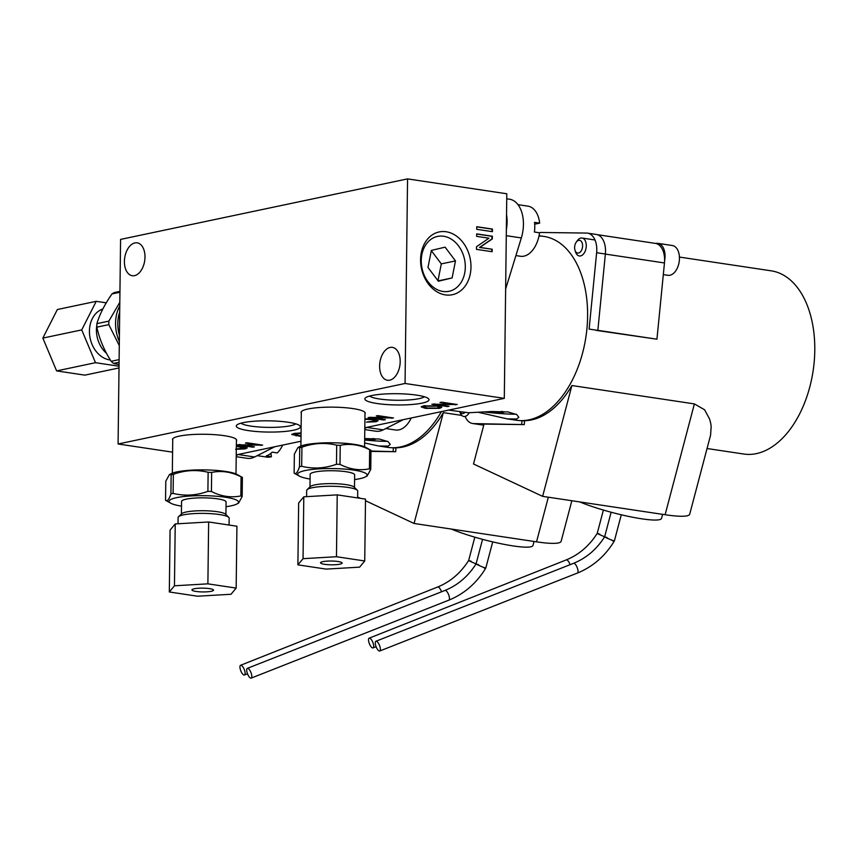 <?xml version="1.0" encoding="UTF-8"?>
<svg xmlns="http://www.w3.org/2000/svg" width="857" height="857" viewBox="0 0 857 857"><rect width="100%" height="100%" fill="white"/><g stroke="black" fill="none" stroke-linecap="round" stroke-linejoin="round"><path stroke-width="1.29" d="M476.76 226.859L492.036 229.151L492.004 231.615M476.76 226.719L492.443 229.065L492.411 231.679L476.728 229.322L476.76 226.719M476.481 249.366L476.513 246.698L488.951 238.214L476.642 236.361L476.674 233.875L492.357 236.232L492.325 238.899L479.888 247.384L492.197 249.237L492.164 251.722L476.481 249.366M476.674 234.025L491.95 236.318L491.918 238.985L479.481 247.469L492.197 249.237M491.789 249.323L491.768 251.658M296.201 435.324L291.948 434.178M294.947 433.299L294.187 434.445L301.032 435.956M301.021 436.427L291.744 434.51L293.887 433.492L301.064 432.924M301.064 433.374L294.187 434.445M431.821 404.225L452.303 404.354L439.984 402.501L441.548 402.179L457.231 404.525L436.749 404.408L449.057 406.25L447.504 406.582L431.821 404.225M447.504 406.014L447.504 406.582M436.749 404.322L433.824 403.883M455.56 404.279L455.56 404.879M455.238 404.225L452.303 404.15M452.303 403.786L452.303 404.354M373.02 417.766L370.085 417.327M391.499 417.67L388.564 417.595M369.753 417.316L388.564 417.788L376.255 415.945L377.819 415.613L393.502 417.97L373.009 417.841L385.329 419.694L383.765 420.016L368.082 417.67L369.753 417.316M388.575 417.23L388.564 417.788M391.831 417.713L391.82 418.323M383.765 419.459L383.765 420.016M423.39 405.907L437.209 405.843L441.762 407.354L439.609 408.339L425.565 408.371L421.248 406.925L423.39 405.907M425.704 407.739L421.462 406.604M435.495 406.197L425.179 406.175L423.701 406.871L427.279 408.018L437.82 408.082L439.33 407.354L435.506 405.629M424.451 405.715L423.701 406.871M441.58 407.021L438.548 407.889M439.33 406.732L437.274 405.854M375.72 420.198L373.609 419.319M377.894 420.444L374.938 421.312M364.921 418.773L373.77 419.341L378.098 420.766L375.934 421.773L366.485 422.115L375.709 420.808L372.099 419.694L364.911 419.212M237.207 444.815L257.689 444.944L245.381 443.09L246.945 442.769L262.628 445.115L242.135 444.997L254.454 446.84L252.89 447.172L237.207 444.815M252.901 446.604L252.89 447.172M242.145 444.912L239.21 444.472M260.957 444.869L260.946 445.469M260.624 444.815L257.689 444.74M257.7 444.376L257.689 444.944M236.307 449.004L244.834 447.965L236.339 446.368M247.02 447.59L244.063 448.457M236.339 445.919L242.895 446.486L247.223 447.911L245.059 448.918L235.611 449.261M244.845 447.343L242.735 446.465M172.589 452.164L118.084 443.99L405.061 383.475L504.302 398.366L364.814 427.772M300.968 441.237L236.232 454.885M377.08 403.518A32.073 5.624 0.7 0 1 365.382 397.948A32.073 5.624 0.7 0 1 396.995 393.706A32.073 5.624 0.7 0 1 428.5 398.719A32.073 5.624 0.7 0 1 413.417 404.354A32.073 5.624 0.7 0 1 377.08 403.518M301.31 413.074A32.073 5.624 0.7 0 1 301.61 411.392A32.073 5.624 0.7 0 1 333.223 407.15A32.073 5.624 0.7 0 1 364.718 412.163A32.073 5.624 0.7 0 1 364.975 413.845M248.509 430.621A32.073 5.624 0.7 0 1 236.8 425.051A32.073 5.624 0.7 0 1 268.423 420.819A32.073 5.624 0.7 0 1 299.918 425.822A32.073 5.624 0.7 0 1 284.845 431.457A32.073 5.624 0.7 0 1 248.509 430.621M172.728 440.177A32.073 5.624 0.7 0 1 173.028 438.505A32.073 5.624 0.7 0 1 204.652 434.263A32.073 5.624 0.7 0 1 236.146 439.277A32.073 5.624 0.7 0 1 236.403 440.959M445.394 294.904A32.073 24.853 -101.9 0 1 424.151 244.266A32.073 24.853 -101.9 0 1 467.793 250.812A32.073 24.853 -101.9 0 1 445.394 294.904M442.94 291.455A28.035 21.725 78.1 0 0 449.068 291.284A28.035 21.725 78.1 0 0 464.537 259.371A28.035 21.725 78.1 0 0 437.498 236.425A28.035 21.725 78.1 0 0 421.43 264.449A28.035 21.725 78.1 0 0 442.94 291.455M379.619 365.982A16.626 10.102 98.5 0 1 392.377 347.374A16.626 10.102 98.5 0 1 399.898 365.307A16.626 10.102 98.5 0 1 387.45 380.262A16.626 10.102 98.5 0 1 379.619 365.982M124.415 261.449A16.626 10.102 98.5 0 1 137.163 242.842A16.626 10.102 98.5 0 1 144.694 260.774A16.626 10.102 98.5 0 1 132.235 275.718A16.626 10.102 98.5 0 1 124.415 261.449M240.999 423.176A28.035 4.917 -179.3 0 0 251.058 426.122A28.035 4.917 -179.3 0 0 295.772 423.851M369.571 396.073A28.035 4.917 -179.3 0 0 379.63 399.008A28.035 4.917 -179.3 0 0 424.344 396.737M118.084 443.99L120.58 239.403L407.557 178.888L506.798 193.778L504.302 398.366M405.061 383.475L407.557 178.888M364.675 438.548L379.437 439.041L388.167 441.687L390.256 444.376L388.157 446.101L378.676 446.004L387.75 447.365A92.952 56.466 -81.5 0 0 393.417 447.74A92.952 56.466 -81.5 0 0 441.376 411.628M378.676 446.004L364.621 442.951M364.675 439.041A12.962 0.857 -174.4 0 0 375.505 439.266A12.962 0.857 -174.4 0 0 372.934 438.495M364.664 440.048A28.142 1.853 -174.4 0 0 384.707 441.301A28.142 1.853 -174.4 0 0 387.45 441.291M370.963 451.393L395.677 451.714L370.963 451.039M387.75 447.365A92.952 56.466 -81.5 0 0 393.417 447.74L395.988 448.125L395.677 451.714M393.459 447.74A92.62 56.262 -81.5 0 0 443.326 412.646L461.762 415.409M393.106 451.328L393.417 447.74M365.478 500.713L414.06 523.466L536.536 541.838A61.201 8.645 14.8 0 0 561.142 541.27L571.855 500.745M357.648 497.049L360.433 498.346M443.326 412.646L414.06 523.466M451.211 529.037A49.095 6.931 14.8 0 0 502.384 544.013A49.095 6.931 14.8 0 0 532.968 545.481L534.029 541.463M246.945 671.963A5.238 1.832 68.5 0 1 247.33 668.364A5.238 1.832 68.5 0 1 250.962 672.563A5.238 1.832 68.5 0 1 251.176 678.112A5.238 1.832 68.5 0 1 246.945 671.963M485.801 568.073L483.241 567.28L485.405 568.727L485.79 568.073L492.711 541.892M251.176 678.112L448.822 600.168A5.238 1.832 68.5 0 0 448.607 594.629A5.238 1.832 68.5 0 0 444.987 590.43C457.734 585.256 468.093 576.418 476.063 563.917L475.881 563.82C468.822 560.832 467.258 559.975 471.189 561.26M478.613 564.72C474.639 563.424 476.181 564.281 483.241 567.28M240.185 668.856A5.238 1.853 68.3 0 1 240.603 665.278A5.238 1.853 68.3 0 1 244.256 669.456A5.238 1.853 68.3 0 1 244.459 675.005A5.238 1.853 68.3 0 1 240.185 668.856M474.821 537.168L468.661 560.457C460.712 572.969 450.375 581.828 437.659 587.013A5.238 1.853 68.3 0 1 441.537 591.791M236.211 456.674L247.245 458.324A29.459 17.89 -81.5 0 0 254.625 456.985L274.722 446.765M238.535 454.403L238.278 454.531A29.459 17.89 98.5 0 1 236.232 455.388M448.64 410.096L468.554 412.763L491.404 411.521L508.019 411.928L516.75 414.584L518.828 417.305L516.728 418.987L507.248 418.891L516.321 420.251A92.952 56.466 -81.5 0 0 521.988 420.626A92.952 56.466 -81.5 0 0 586.895 329.056A92.952 56.466 -81.5 0 0 543.895 236.414A92.952 56.466 -81.5 0 0 538.989 236.029M507.248 418.891L478.613 412.367M489.84 411.596A12.962 0.857 -174.4 0 0 504.077 412.153A12.962 0.857 -174.4 0 0 501.506 411.381M484.044 411.981A28.142 1.853 -174.4 0 0 513.289 414.199A28.142 1.853 -174.4 0 0 516.032 414.177M522.031 420.637A92.62 56.262 -81.5 0 0 571.908 385.532L542.631 496.353L473.503 463.98L484.034 424.086L524.248 424.601L473.653 423.604A19.636 11.934 98.5 0 1 472.668 423.519L481.409 424.836A19.636 11.934 -81.5 0 0 482.395 424.911L483.809 424.933M596.633 252.708L589.102 329.088L597.843 330.395L605.374 254.026A19.636 11.934 -81.5 0 0 596.29 234.454L587.548 233.136A19.636 11.934 98.5 0 1 596.633 252.708L605.374 254.026M597.843 330.395L589.102 329.088M539.535 232.89A3.278 1.993 98.5 0 1 540.574 232.472L586.563 233.061A19.636 11.934 98.5 0 1 587.548 233.136M586.895 329.056A92.952 56.466 -81.5 0 0 543.895 236.414L539.064 235.686M516.321 420.251A92.952 56.466 -81.5 0 0 521.988 420.626L524.559 421.012L524.248 424.601M596.118 330.373L656.944 339.201L664.464 262.96A19.636 11.934 -81.5 0 0 655.38 243.388L597.286 234.668M707.057 448.522L743.747 454.028A92.62 56.262 -81.5 0 0 813.132 370.77A92.62 56.262 -81.5 0 0 771.225 270.833L679.43 257.068M571.908 385.532L694.384 403.904L704.583 409.764L709.596 419.052L710.635 422.94L711.171 426.422L710.582 435.163L689.714 514.168A61.201 8.645 14.8 0 1 665.118 514.725L542.631 496.353M597.843 330.341L656.944 339.201M521.677 424.215L521.988 420.626M579.782 501.934A49.095 6.931 14.8 0 0 630.956 516.9A49.095 6.931 14.8 0 0 661.54 518.367L662.6 514.35M472.668 423.519A19.636 11.934 98.5 0 1 465.222 416.684M464.794 412.517A6.449 3.921 98.5 0 1 463.101 413.524A6.449 3.921 98.5 0 1 459.92 411.788M459.834 411.778L460.123 412.656A9.063 5.506 -81.5 0 0 463.808 416.47A9.063 5.506 -81.5 0 0 465.158 416.406A9.063 5.506 -81.5 0 0 469.165 412.763M574.747 246.013A6.449 3.921 98.5 0 1 576.268 242.135A6.449 3.921 98.5 0 1 581.967 242.456A6.449 3.921 98.5 0 1 580.575 251.722A6.449 3.921 98.5 0 1 575.036 250.351A6.449 3.921 98.5 0 1 574.747 246.013M575.036 250.351L575.636 252.151A9.063 5.506 -81.5 0 0 579.321 255.964A9.063 5.506 -81.5 0 0 586.113 247.812A9.063 5.506 -81.5 0 0 582.01 238.032A9.063 5.506 -81.5 0 0 577.372 240.592L576.268 242.135M655.809 243.463A15.051 9.148 98.5 0 1 657.972 243.367A15.051 9.148 98.5 0 1 664.604 260.635M657.972 243.367L672.37 245.53A15.051 9.148 98.5 0 1 679.183 261.771A15.051 9.148 98.5 0 1 667.903 275.301L663.318 274.615M375.516 644.85A5.238 1.832 68.5 0 1 375.912 641.25A5.238 1.832 68.5 0 1 379.533 645.46A5.238 1.832 68.5 0 1 379.747 650.999A5.238 1.832 68.5 0 1 375.516 644.85M614.373 540.96L611.812 540.167L613.976 541.613L614.373 540.971L621.282 514.789M611.127 512.229L604.635 536.814C596.676 549.305 586.306 558.143 573.558 563.317A5.238 1.832 68.5 0 1 577.179 567.516A5.238 1.832 68.5 0 1 577.404 573.054L379.747 650.999M607.184 537.618C603.221 536.321 604.763 537.168 611.812 540.167M368.756 641.743A5.238 1.853 68.3 0 1 369.174 638.165A5.238 1.853 68.3 0 1 372.827 642.343A5.238 1.853 68.3 0 1 373.041 647.903A5.238 1.853 68.3 0 1 368.756 641.743M604.646 536.782L604.453 536.718C597.393 533.718 595.829 532.861 599.761 534.147M570.109 564.677A5.238 1.853 68.3 0 0 566.241 559.91C578.957 554.715 589.284 545.855 597.243 533.343L603.392 510.054M364.782 429.561L375.816 431.21A29.459 17.89 -81.5 0 0 383.208 429.871L403.293 419.662M367.117 427.289L366.85 427.418A29.459 17.89 98.5 0 1 364.803 428.275M505.63 289.045L521.335 237.925A29.459 17.89 -81.5 0 0 509.583 199.22L506.733 198.803M506.541 214.625A29.459 17.89 98.5 0 1 506.358 229.762M270.876 453.332L271.423 456.695L266.281 455.924A25.335 15.383 -81.5 0 0 272.172 452.153L277.314 452.925A25.335 15.383 98.5 0 0 282.66 445.094M271.423 456.695A25.335 15.383 98.5 0 1 266.881 457.102L257.239 455.656M515.914 255.579L520.478 256.264A25.335 15.383 98.5 0 0 539.556 232.804L534.414 232.033A25.335 15.383 -81.5 0 0 534.532 222.359L539.674 223.131L534.693 224.18M518.003 204.662L527.998 206.162A25.335 15.383 98.5 0 1 539.674 223.131M411.231 417.98A25.335 15.383 98.5 0 1 395.452 429.989L385.811 428.543M294.358 454.103L297.968 447.515L299.725 447.665L299.489 466.744C297.658 472.389 295.869 474.542 294.133 473.182L294.358 454.103M354.594 479.577A34.687 6.085 -179.3 0 0 365.371 476.921A34.687 6.085 -179.3 0 0 332.473 468.554A34.687 6.085 -179.3 0 0 299.372 476.106L294.133 473.182M301.921 447.204C313.555 443.026 325.157 442.351 336.705 445.179L336.48 464.258C324.835 468.436 313.244 469.111 301.685 466.283L301.921 447.204A40.579 7.113 -179.3 0 0 299.725 447.665M340.229 445.308C350.085 443.273 359.886 444.751 369.656 449.721L369.421 468.8C359.576 470.836 349.763 469.357 339.993 464.387L340.229 445.308A40.579 7.113 -179.3 0 0 336.705 445.179M365.371 476.921L367.139 475.989L370.749 469.39L370.974 450.311L365.735 447.386A34.687 6.085 -179.3 0 0 332.784 442.78A34.687 6.085 -179.3 0 0 299.736 446.583L297.968 447.515M299.372 476.106A34.687 6.085 -179.3 0 0 300.186 476.513A34.687 6.085 -179.3 0 0 310.084 479.031M370.749 469.39A40.579 7.113 -179.3 0 0 369.421 468.8M339.993 464.387A40.579 7.113 -179.3 0 0 336.48 464.258M301.685 466.283A40.579 7.113 -179.3 0 0 299.489 466.744M370.974 450.311A40.579 7.113 -179.3 0 0 369.656 449.721M306.602 496.653L306.677 490.44A25.528 4.478 0.7 0 1 307.095 489.647A25.528 4.478 0.7 0 1 332.259 486.273A25.528 4.478 0.7 0 1 357.326 490.258A25.528 4.478 0.7 0 1 357.723 491.061L357.637 497.928M357.326 490.258L354.145 487.097A22.25 3.899 -179.3 0 0 332.291 483.627A22.25 3.899 -179.3 0 0 310.352 486.562L307.095 489.647M354.498 487.451L354.648 474.907A22.25 3.899 -179.3 0 0 332.441 470.739A22.25 3.899 -179.3 0 0 310.138 474.36L309.988 486.905M119.809 302.296L108.871 321.129L96.884 323.657C99.712 314.208 104.747 304.299 111.988 293.93L119.937 292.248M119.112 359.629L111.164 361.3C104.19 350.384 99.412 339.008 96.841 327.16L108.828 324.632L119.284 345.575M119.048 364.643L113.563 363.422L119.08 362.254M96.841 327.16A40.579 31.441 -101.9 0 1 96.83 325.403A40.579 31.441 -101.9 0 1 96.884 323.657M111.988 293.93A40.579 31.441 -101.9 0 1 114.431 292.537L119.948 291.38M113.563 363.422A40.579 31.441 -101.9 0 1 111.164 361.3M96.83 325.146A25.528 19.775 78.1 0 0 96.434 329.752A25.528 19.775 78.1 0 0 106.536 353.32M119.412 335.258A31.838 24.671 -101.9 0 1 117.795 323.464A31.838 24.671 -101.9 0 1 119.691 312.194M119.327 341.525A34.687 26.878 -101.9 0 1 115.556 323.121A34.687 26.878 -101.9 0 1 119.766 305.917M108.828 324.632A40.579 31.441 -101.9 0 1 108.818 322.875A40.579 31.441 -101.9 0 1 108.871 321.129M165.787 481.216L169.386 474.628L171.143 474.778L170.918 493.857C169.086 499.502 167.297 501.656 165.551 500.295L165.787 481.216M226.012 506.691A34.687 6.085 -179.3 0 0 236.8 504.034A34.687 6.085 -179.3 0 0 220.195 496.578A34.687 6.085 -179.3 0 0 176.563 497.66A34.687 6.085 -179.3 0 0 170.8 503.22L165.551 500.295M173.35 474.317C184.983 470.139 196.585 469.465 208.133 472.293L207.897 491.361C196.264 495.539 184.662 496.224 173.114 493.396L173.35 474.317A40.579 7.113 -179.3 0 0 172.214 474.542A40.579 7.113 -179.3 0 0 171.143 474.778M211.658 472.421C221.502 470.386 231.315 471.853 241.085 476.835L240.849 495.914C230.994 497.938 221.192 496.471 211.422 491.5L211.658 472.421A40.579 7.113 -179.3 0 0 208.133 472.293M236.8 504.034L238.567 503.102L242.167 496.503L242.402 477.424L237.153 474.499A34.687 6.085 -179.3 0 0 210.276 470.054A34.687 6.085 -179.3 0 0 176.885 471.886A34.687 6.085 -179.3 0 0 171.164 473.696L169.386 474.628M170.8 503.22A34.687 6.085 -179.3 0 0 181.513 506.144M173.114 493.396A40.579 7.113 -179.3 0 0 171.978 493.621A40.579 7.113 -179.3 0 0 170.918 493.857M242.167 496.503A40.579 7.113 -179.3 0 0 240.849 495.914M211.422 491.5A40.579 7.113 -179.3 0 0 207.897 491.361M242.402 477.424A40.579 7.113 -179.3 0 0 241.085 476.835M178.02 523.766L178.095 517.542A25.528 4.478 0.7 0 1 178.513 516.75A25.528 4.478 0.7 0 1 183.569 514.853A25.528 4.478 0.7 0 1 209.815 513.589A25.528 4.478 0.7 0 1 228.755 517.371A25.528 4.478 0.7 0 1 229.151 518.174L229.065 525.041M228.755 517.371L225.573 514.211A22.25 3.899 -179.3 0 0 209.065 510.911A22.25 3.899 -179.3 0 0 186.183 512.015A22.25 3.899 -179.3 0 0 181.77 513.675L178.513 516.75M225.916 514.554L226.077 502.02A22.25 3.899 -179.3 0 0 211.133 498.153A22.25 3.899 -179.3 0 0 186.333 499.128A22.25 3.899 -179.3 0 0 181.566 501.474L181.416 514.018M324.632 564.324A10.798 1.896 0.7 0 1 320.518 562.781A10.798 1.896 0.7 0 1 331.338 561.024A10.798 1.896 0.7 0 1 342.114 563.049A10.798 1.896 0.7 0 1 336.019 564.677A10.798 1.896 0.7 0 1 324.632 564.324M364.739 560.971L365.5 499.106L337.219 494.875L303.796 496.814L298.654 503.005L297.893 564.859L326.174 569.102L359.597 567.152L364.739 560.971L336.469 556.729L337.219 494.875M336.469 556.729L303.046 558.678L303.796 496.814M303.046 558.678L297.893 564.859M110.349 359.994A26.181 20.289 -101.9 0 1 89.781 336.244A26.181 20.289 -101.9 0 1 102.883 308.981M119.027 366.228L95.491 362.693L56.616 370.899L84.886 375.141L119.005 367.942M95.491 362.693L81.726 329.891L96.241 301.321L106.279 302.832M56.616 370.899L42.85 338.087L81.726 329.891M42.85 338.087L57.365 309.516L96.241 301.321M196.06 591.437A10.798 1.896 0.7 0 1 191.947 589.895A10.798 1.896 0.7 0 1 202.766 588.138A10.798 1.896 0.7 0 1 213.543 590.162A10.798 1.896 0.7 0 1 207.448 591.791A10.798 1.896 0.7 0 1 196.06 591.437M236.168 588.084L236.918 526.219L208.647 521.977L175.224 523.927L170.072 530.119L169.322 591.973L197.592 596.215L231.015 594.265L236.168 588.084L207.887 583.842L208.647 521.977M207.887 583.842L174.464 585.792L175.224 523.927M174.464 585.792L169.322 591.973M437.981 280.71L441.301 263.892L431.317 250.64M452.11 277.947L438.356 281.225L427.986 267.459L431.36 250.415L445.104 247.148L455.474 260.903L452.11 277.947L438.109 280.892M455.474 260.903L441.301 263.892M296.072 435.302L296.061 435.945M295.676 433.192L295.676 433.76M425.575 407.718L425.565 408.371M425.19 405.618L425.179 406.175M439.62 407.696L439.609 408.339M372.109 419.116L372.099 419.694M375.944 421.13L375.934 421.773M245.07 448.275L245.059 448.918M241.235 446.272L241.224 446.851M548.33 497.21L536.536 541.838M238.278 454.531L254.625 456.985M482.395 424.911L473.653 423.604M694.384 403.904L665.118 514.725M605.374 254.09L664.464 262.96M483.777 425.051L482.92 424.922M366.85 427.418L383.208 429.871M506.283 235.675L521.335 237.925M439.33 407.354L439.33 406.7M375.72 420.166L375.709 420.808M244.845 447.322L244.834 447.965M444.987 590.43L247.33 668.364M448.822 600.168C464.044 593.965 476.235 583.488 485.405 568.727M482.555 539.342L476.063 563.917M437.659 587.013L240.603 665.278M247.512 673.795L244.459 675.005M482.416 424.911L483.766 425.115M594.994 239.981L582.01 238.032M573.558 563.317L375.912 641.25M577.404 573.054C592.626 566.852 604.817 556.375 613.976 541.613M566.241 559.91L369.174 638.165M376.084 646.692L373.041 647.903M301.321 411.714L300.903 446.058M364.996 412.485L364.579 446.84M102.561 309.613L100.323 310.084M172.75 438.816L172.332 473.171M236.425 439.598L235.996 473.942"/></g></svg>
